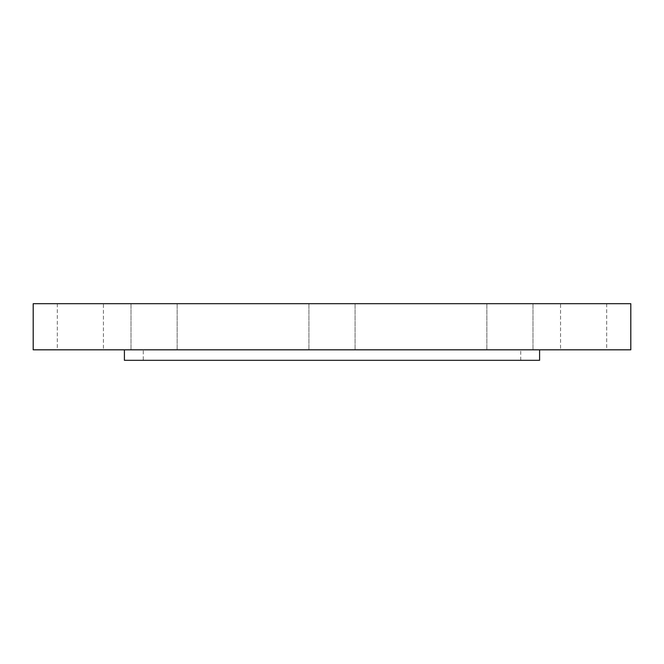 <?xml version="1.0" encoding="UTF-8"?>
<svg xmlns="http://www.w3.org/2000/svg" width="664" height="664" viewBox="0 0 664 664"><rect width="100%" height="100%" fill="white"/><g stroke="black" fill="none" stroke-linecap="round" stroke-linejoin="round"><path stroke-width="0.5" stroke-dasharray="3.32 2.49" d="M143.283 360.311L520.717 360.311L143.283 360.311L143.283 349.82L520.717 349.82L143.283 349.82M520.717 360.311L520.717 349.82M539.591 349.82L124.409 349.82L539.591 349.82M332 349.82L355.066 349.82L332 349.82M332 303.689L355.066 303.689L332 303.689M526.237 349.82L486.861 349.82L526.237 349.82M526.237 303.689L486.861 303.689L526.237 303.689M560.557 303.689L606.688 303.689L560.557 303.689L560.557 349.82L606.688 349.82L560.557 349.82M606.688 303.689L606.688 349.82M137.763 349.82L177.139 349.82L137.763 349.82M137.763 303.689L177.139 303.689L137.763 303.689M103.443 303.689L57.311 303.689L103.443 303.689L103.443 349.82L57.311 349.82L103.443 349.82M57.311 303.689L57.311 349.82M33.2 349.82L630.8 349.82M33.2 303.689L630.8 303.689M124.409 360.311L539.591 360.311M355.066 303.689L355.066 349.82L355.066 303.689M532.984 303.689L532.984 349.82L532.984 303.689M486.861 303.689L486.861 349.82L486.861 303.689M308.934 303.689L308.934 349.82L308.934 303.689M131.016 303.689L131.016 349.82L131.016 303.689M177.139 303.689L177.139 349.82L177.139 303.689"/><path stroke-width="1" d="M539.591 349.82L539.591 360.311L124.409 360.311L124.409 349.82M630.8 349.82L33.2 349.82L33.2 303.689L630.8 303.689L630.8 349.82"/></g></svg>
